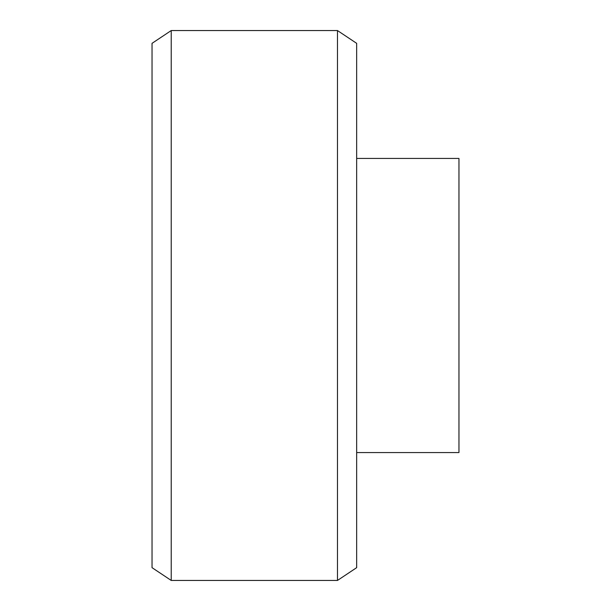<?xml version="1.0" encoding="UTF-8"?>
<svg xmlns="http://www.w3.org/2000/svg" width="611" height="611" viewBox="0 0 611 611"><rect width="100%" height="100%" fill="white"/><g stroke="black" fill="none" stroke-linecap="round" stroke-linejoin="round"><path stroke-width="0.92" d="M337.471 30.55L337.471 580.45L356.656 567.665L356.656 43.335L337.471 30.55L171.225 30.55L171.225 580.45L152.04 567.665L152.04 43.335L171.225 30.55M356.656 452.568L458.96 452.568L458.96 158.432L356.656 158.432M337.471 580.45L171.225 580.45"/></g></svg>
